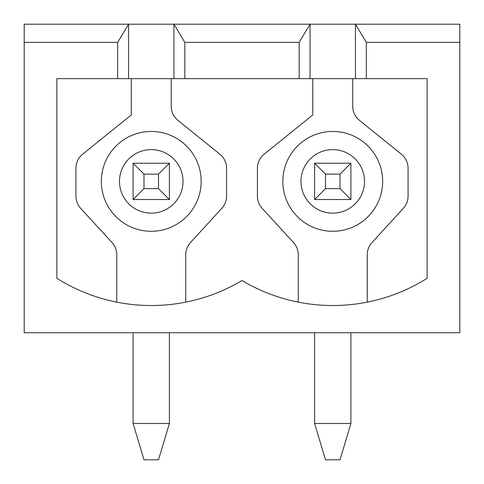 <?xml version="1.0" encoding="UTF-8"?>
<svg xmlns="http://www.w3.org/2000/svg" width="484" height="484" viewBox="0 0 484 484"><rect width="100%" height="100%" fill="white"/><g stroke="black" fill="none" stroke-linecap="round" stroke-linejoin="round"><path stroke-width="0.73" d="M366.327 78.65L427.13 78.65L427.13 278.3A177.204 177.204 0 0 1 242 280.526A177.204 177.204 0 0 1 56.87 278.3L56.87 78.65L366.327 78.65L366.327 42.35L459.8 42.35L459.8 332.75L24.2 332.75L24.2 42.35L117.672 42.35L128.562 24.2L24.2 24.2L24.2 42.35M117.672 78.65L117.672 42.35M173.938 78.65L173.938 24.2L128.562 24.2L128.562 78.65M184.827 78.65L184.827 42.35L173.938 24.2L459.8 24.2L459.8 42.35M184.827 42.35L299.173 42.35L310.062 24.2L310.062 78.65M299.173 78.65L299.173 42.35M355.438 78.65L355.438 24.2L366.327 42.35M300.988 181.379A31.762 31.762 0 0 1 348.631 153.87A31.762 31.762 0 0 1 348.631 208.888A31.762 31.762 0 0 1 300.988 181.379M119.487 181.379A31.762 31.762 0 0 1 167.131 153.87A31.762 31.762 0 0 1 167.131 208.888A31.762 31.762 0 0 1 119.487 181.379M282.837 181.379A49.913 49.913 0 0 1 357.706 138.152A49.913 49.913 0 0 1 357.706 224.606A49.913 49.913 0 0 1 282.837 181.379M352.715 78.65L352.715 106.268A18.15 18.15 0 0 0 359.473 120.401L401.315 154.148A18.15 18.15 0 0 1 408.072 168.281L408.072 196.099A18.15 18.15 0 0 1 403.305 208.362L372.002 242.526A18.15 18.15 0 0 0 367.235 254.784L367.235 302.137M312.785 78.65L312.785 114.95L264.185 154.148A18.15 18.15 0 0 0 257.428 168.281L257.428 196.099A18.15 18.15 0 0 0 262.195 208.362L293.498 242.526A18.15 18.15 0 0 1 298.265 254.784L298.265 302.137M101.337 181.379A49.913 49.913 0 0 1 176.206 138.152A49.913 49.913 0 0 1 176.206 224.606A49.913 49.913 0 0 1 101.337 181.379M171.215 78.65L171.215 106.268A18.15 18.15 0 0 0 177.973 120.401L219.815 154.148A18.15 18.15 0 0 1 226.572 168.281L226.572 196.099A18.15 18.15 0 0 1 221.805 208.362L190.502 242.526A18.15 18.15 0 0 0 185.735 254.784L185.735 302.137M131.285 78.65L131.285 114.95L82.685 154.148A18.15 18.15 0 0 0 75.927 168.281L75.927 196.099A18.15 18.15 0 0 0 80.695 208.362L111.998 242.526A18.15 18.15 0 0 1 116.765 254.784L116.765 302.137M325.49 188.639L340.01 188.639L340.01 174.119L325.49 174.119L325.49 188.639L314.6 199.529L314.6 163.229L350.9 163.229L350.9 199.529L314.6 199.529M325.49 174.119L314.6 163.229M314.6 332.75L314.6 423.5L350.9 423.5L350.9 332.75M340.01 188.639L350.9 199.529M350.9 163.229L340.01 174.119M314.6 423.5L325.49 459.8L340.01 459.8L350.9 423.5M143.99 188.639L158.51 188.639L158.51 174.119L143.99 174.119L143.99 188.639L133.1 199.529L133.1 163.229L169.4 163.229L169.4 199.529L133.1 199.529M143.99 174.119L133.1 163.229M133.1 332.75L133.1 423.5L169.4 423.5L169.4 332.75M158.51 188.639L169.4 199.529M169.4 163.229L158.51 174.119M133.1 423.5L143.99 459.8L158.51 459.8L169.4 423.5"/></g></svg>
